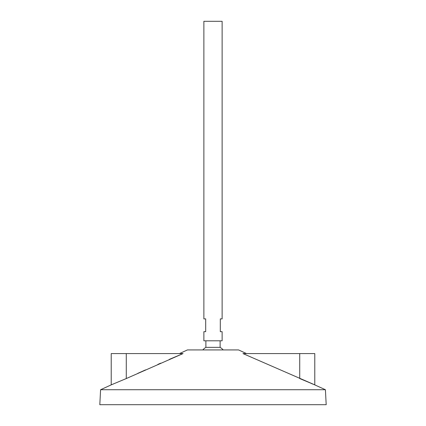 <?xml version="1.0" encoding="UTF-8"?>
<svg xmlns="http://www.w3.org/2000/svg" width="426" height="426" viewBox="0 0 426 426"><rect width="100%" height="100%" fill="white"/><g stroke="black" fill="none" stroke-linecap="round" stroke-linejoin="round"><path stroke-width="0.64" d="M222.127 21.3L203.873 21.3L203.873 318.893L205.699 318.893L205.699 331.673L203.873 331.673L203.873 340.8L222.127 340.8L222.127 331.673L220.301 331.673L220.301 318.893L222.127 318.893L222.127 21.3M220.114 340.8L220.114 347.36L205.886 347.36A13.691 13.691 0 0 0 202.792 349.927M246.526 353.58L238.56 349.927L187.44 349.927L179.474 353.58M325.411 389.731L100.589 389.731L99.806 404.7L326.194 404.7L325.411 389.731L314.148 384.609M100.589 389.731L111.218 384.859L111.218 353.58L126.277 353.58L126.277 378.554L111.218 384.859L126.277 378.554L183.047 353.58L169.362 359.368M160.677 363.165L157.86 364.411M145.554 369.885L137.689 373.41M113.337 384.023L112.453 384.374M299.723 353.58L242.953 353.58L314.782 384.859L299.723 378.554L299.723 353.58L314.782 353.58L314.782 384.859M313.398 384.316L312.87 384.108M312.673 384.028L312.263 383.863M311.965 383.746L311.481 383.554M126.277 353.58L183.047 353.58M205.886 340.8L205.886 347.36M223.208 349.927A13.691 13.691 0 0 0 220.114 347.36"/></g></svg>
